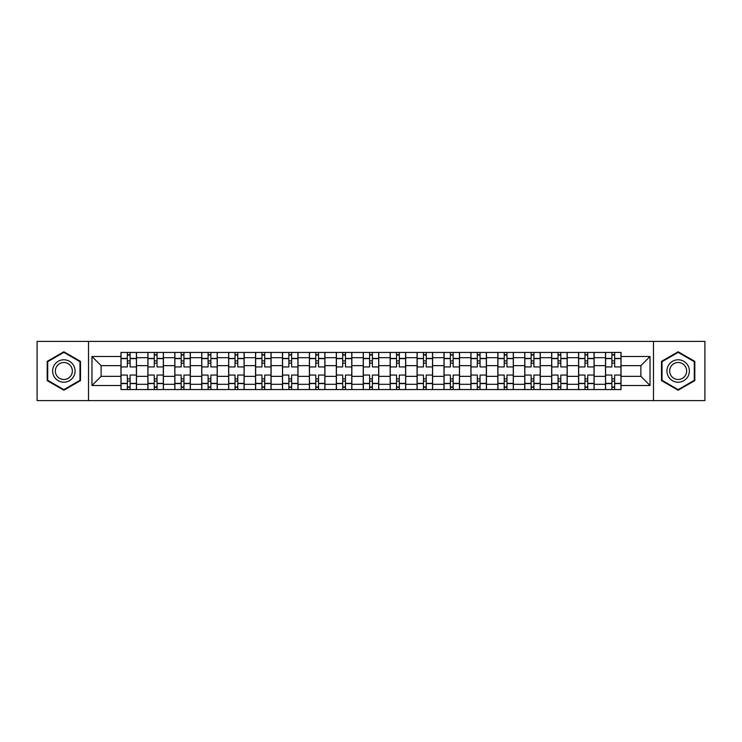 <?xml version="1.0" encoding="UTF-8"?>
<svg xmlns="http://www.w3.org/2000/svg" width="742" height="742" viewBox="0 0 742 742"><rect width="100%" height="100%" fill="white"/><g stroke="black" fill="none" stroke-linecap="round" stroke-linejoin="round"><path stroke-width="1.11" d="M653.479 400.597L704.9 400.597L704.9 341.403L37.1 341.403L37.1 400.597L653.479 400.597L653.479 341.403M147.881 389.55L147.881 357.709L136.491 357.709L136.491 389.55M136.491 357.709L136.491 352.45M147.881 357.709L147.881 352.45M163.416 352.45L163.416 389.55M174.806 389.55L174.806 352.45M190.332 352.45L190.332 389.55M201.722 389.55L201.722 352.45M217.248 352.45L217.248 389.55M228.638 389.55L228.638 352.45M244.174 352.45L244.174 389.55M255.554 389.55L255.554 352.45M271.09 352.45L271.09 389.55M282.479 389.55L282.479 352.45M298.006 352.45L298.006 389.55M309.395 389.55L309.395 352.45M324.931 352.45L324.931 389.55M336.312 389.55L336.312 352.45M351.847 352.45L351.847 389.55M363.237 389.55L363.237 352.45M378.763 352.45L378.763 389.55M390.153 389.55L390.153 352.45M405.688 352.45L405.688 389.55M417.069 389.55L417.069 352.45M432.605 352.45L432.605 389.55M443.994 389.55L443.994 352.45M459.521 352.45L459.521 389.55M470.91 389.55L470.91 352.45M486.446 352.45L486.446 389.55M497.826 389.55L497.826 352.45M513.362 352.45L513.362 389.55M524.752 389.55L524.752 352.45M540.278 352.45L540.278 389.55M551.668 389.55L551.668 352.45M567.194 352.45L567.194 389.55M578.584 389.55L578.584 352.45M594.119 352.45L594.119 389.55M605.509 389.55L605.509 352.45M605.509 376.352L594.119 376.352M578.584 376.352L567.194 376.352M551.668 376.352L540.278 376.352M524.752 376.352L513.362 376.352M497.826 376.352L486.446 376.352M470.91 376.352L459.521 376.352M443.994 376.352L432.605 376.352M417.069 376.352L405.688 376.352M390.153 376.352L378.763 376.352M363.237 376.352L351.847 376.352M336.312 376.352L324.931 376.352M309.395 376.352L298.006 376.352M282.479 376.352L271.09 376.352M255.554 376.352L244.174 376.352M228.638 376.352L217.248 376.352M201.722 376.352L190.332 376.352M174.806 376.352L163.416 376.352M147.881 376.352L136.491 376.352M605.509 365.648L594.119 365.648M578.584 365.648L567.194 365.648M551.668 365.648L540.278 365.648M524.752 365.648L513.362 365.648M497.826 365.648L486.446 365.648M470.91 365.648L459.521 365.648M443.994 365.648L432.605 365.648M417.069 365.648L405.688 365.648M390.153 365.648L378.763 365.648M363.237 365.648L351.847 365.648M336.312 365.648L324.931 365.648M309.395 365.648L298.006 365.648M282.479 365.648L271.09 365.648M255.554 365.648L244.174 365.648M228.638 365.648L217.248 365.648M201.722 365.648L190.332 365.648M174.806 365.648L163.416 365.648M147.881 365.648L136.491 365.648M101.116 376.352L120.965 376.352L120.965 365.648L101.116 365.648L101.116 376.352L91.971 385.497L91.971 356.503L120.965 356.503L120.965 365.648M621.035 365.648L621.035 376.352L640.884 376.352L640.884 365.648L621.035 365.648L621.035 352.45L120.965 352.45L120.965 356.503M621.035 356.503L650.029 356.503L650.029 385.497L621.035 385.497L621.035 376.352M120.965 376.352L120.965 389.55L621.035 389.55L621.035 385.497M120.965 385.497L91.971 385.497M88.521 400.597L88.521 341.403M80.498 361.382L63.849 351.773L47.191 361.382L47.191 380.618L63.849 390.227L80.498 380.618L80.498 361.382M694.809 361.382L678.151 351.773L661.502 361.382L661.502 380.618L678.151 390.227L694.809 380.618L694.809 361.382M130.11 386.962L127.346 386.962M127.346 355.038L130.11 355.038M157.026 386.962L154.271 386.962M154.271 355.038L157.026 355.038M183.951 386.962L181.187 386.962M181.187 355.038L183.951 355.038M210.867 386.962L208.103 386.962M208.103 355.038L210.867 355.038M237.783 386.962L235.029 386.962M235.029 355.038L237.783 355.038M264.708 386.962L261.945 386.962M261.945 355.038L264.708 355.038M291.625 386.962L288.861 386.962M288.861 355.038L291.625 355.038M318.541 386.962L315.786 386.962M315.786 355.038L318.541 355.038M345.466 386.962L342.702 386.962M342.702 355.038L345.466 355.038M372.382 386.962L369.618 386.962M369.618 355.038L372.382 355.038M399.298 386.962L396.534 386.962M396.534 355.038L399.298 355.038M426.214 386.962L423.459 386.962M423.459 355.038L426.214 355.038M453.139 386.962L450.375 386.962M450.375 355.038L453.139 355.038M480.055 386.962L477.292 386.962M477.292 355.038L480.055 355.038M506.971 386.962L504.217 386.962M504.217 355.038L506.971 355.038M533.897 386.962L531.133 386.962M531.133 355.038L533.897 355.038M560.813 386.962L558.049 386.962M558.049 355.038L560.813 355.038M587.729 386.962L584.974 386.962M584.974 355.038L587.729 355.038M614.654 386.962L611.89 386.962M611.89 355.038L614.654 355.038M91.971 356.503L101.116 365.648M640.884 376.352L650.029 385.497M640.884 365.648L650.029 356.503M136.407 389.55L136.407 366.947L130.11 366.947L130.11 352.45M127.346 352.45L127.346 366.947L121.048 366.947L121.048 352.45M136.407 366.947L136.407 352.45M121.048 389.55L121.048 375.053L127.346 375.053L127.346 389.55M130.11 389.55L130.11 375.053L136.407 375.053M127.346 363.144L130.11 363.144M121.048 375.053L121.048 366.947M130.11 378.856L127.346 378.856M130.11 387.305L127.346 387.305M127.346 381.091L130.11 381.091M130.11 360.909L127.346 360.909M127.346 354.695L130.11 354.695M54.129 376.611A11.213 11.213 0 0 0 69.451 380.711A11.213 11.213 0 0 0 73.56 365.389A11.213 11.213 0 0 0 58.238 361.289A11.213 11.213 0 0 0 54.129 376.611M56.494 375.248A8.496 8.496 0 0 0 68.097 378.355A8.496 8.496 0 0 0 71.204 366.752A8.496 8.496 0 0 0 59.601 363.645A8.496 8.496 0 0 0 56.494 375.248M63.849 352.367L79.978 361.688L79.978 380.312L63.849 389.633L47.711 380.312L47.711 361.688L63.849 352.367M668.44 376.611A11.213 11.213 0 0 0 683.762 380.711A11.213 11.213 0 0 0 687.871 365.389A11.213 11.213 0 0 0 672.549 361.289A11.213 11.213 0 0 0 668.44 376.611M670.796 375.248A8.496 8.496 0 0 0 682.399 378.355A8.496 8.496 0 0 0 685.506 366.752A8.496 8.496 0 0 0 673.903 363.645A8.496 8.496 0 0 0 670.796 375.248M678.151 352.367L694.289 361.688L694.289 380.312L678.151 389.633L662.022 380.312L662.022 361.688L678.151 352.367M163.323 389.55L163.323 366.947L157.026 366.947L157.026 352.45M154.271 352.45L154.271 366.947L147.964 366.947L147.964 352.45M163.323 366.947L163.323 352.45M147.964 389.55L147.964 375.053L154.271 375.053L154.271 389.55M157.026 389.55L157.026 375.053L163.323 375.053M154.271 363.144L157.026 363.144M147.964 375.053L147.964 366.947M157.026 378.856L154.271 378.856M157.026 387.305L154.271 387.305M154.271 381.091L157.026 381.091M157.026 360.909L154.271 360.909M154.271 354.695L157.026 354.695M190.249 389.55L190.249 366.947L183.951 366.947L183.951 352.45M181.187 352.45L181.187 366.947L174.889 366.947L174.889 352.45M190.249 366.947L190.249 352.45M174.889 389.55L174.889 375.053L181.187 375.053L181.187 389.55M183.951 389.55L183.951 375.053L190.249 375.053M181.187 363.144L183.951 363.144M174.889 375.053L174.889 366.947M183.951 378.856L181.187 378.856M183.951 387.305L181.187 387.305M181.187 381.091L183.951 381.091M183.951 360.909L181.187 360.909M181.187 354.695L183.951 354.695M217.165 389.55L217.165 366.947L210.867 366.947L210.867 352.45M208.103 352.45L208.103 366.947L201.805 366.947L201.805 352.45M217.165 366.947L217.165 352.45M201.805 389.55L201.805 375.053L208.103 375.053L208.103 389.55M210.867 389.55L210.867 375.053L217.165 375.053M208.103 363.144L210.867 363.144M201.805 375.053L201.805 366.947M210.867 378.856L208.103 378.856M210.867 387.305L208.103 387.305M208.103 381.091L210.867 381.091M210.867 360.909L208.103 360.909M208.103 354.695L210.867 354.695M244.081 389.55L244.081 366.947L237.783 366.947L237.783 352.45M235.029 352.45L235.029 366.947L228.721 366.947L228.721 352.45M244.081 366.947L244.081 352.45M228.721 389.55L228.721 375.053L235.029 375.053L235.029 389.55M237.783 389.55L237.783 375.053L244.081 375.053M235.029 363.144L237.783 363.144M228.721 375.053L228.721 366.947M237.783 378.856L235.029 378.856M237.783 387.305L235.029 387.305M235.029 381.091L237.783 381.091M237.783 360.909L235.029 360.909M235.029 354.695L237.783 354.695M271.006 389.55L271.006 366.947L264.708 366.947L264.708 352.45M261.945 352.45L261.945 366.947L255.647 366.947L255.647 352.45M271.006 366.947L271.006 352.45M255.647 389.55L255.647 375.053L261.945 375.053L261.945 389.55M264.708 389.55L264.708 375.053L271.006 375.053M261.945 363.144L264.708 363.144M255.647 375.053L255.647 366.947M264.708 378.856L261.945 378.856M264.708 387.305L261.945 387.305M261.945 381.091L264.708 381.091M264.708 360.909L261.945 360.909M261.945 354.695L264.708 354.695M297.922 389.55L297.922 366.947L291.625 366.947L291.625 352.45M288.861 352.45L288.861 366.947L282.563 366.947L282.563 352.45M297.922 366.947L297.922 352.45M282.563 389.55L282.563 375.053L288.861 375.053L288.861 389.55M291.625 389.55L291.625 375.053L297.922 375.053M288.861 363.144L291.625 363.144M282.563 375.053L282.563 366.947M291.625 378.856L288.861 378.856M291.625 387.305L288.861 387.305M288.861 381.091L291.625 381.091M291.625 360.909L288.861 360.909M288.861 354.695L291.625 354.695M324.838 389.55L324.838 366.947L318.541 366.947L318.541 352.45M315.786 352.45L315.786 366.947L309.479 366.947L309.479 352.45M324.838 366.947L324.838 352.45M309.479 389.55L309.479 375.053L315.786 375.053L315.786 389.55M318.541 389.55L318.541 375.053L324.838 375.053M315.786 363.144L318.541 363.144M309.479 375.053L309.479 366.947M318.541 378.856L315.786 378.856M318.541 387.305L315.786 387.305M315.786 381.091L318.541 381.091M318.541 360.909L315.786 360.909M315.786 354.695L318.541 354.695M351.764 389.55L351.764 366.947L345.466 366.947L345.466 352.45M342.702 352.45L342.702 366.947L336.404 366.947L336.404 352.45M351.764 366.947L351.764 352.45M336.404 389.55L336.404 375.053L342.702 375.053L342.702 389.55M345.466 389.55L345.466 375.053L351.764 375.053M342.702 363.144L345.466 363.144M336.404 375.053L336.404 366.947M345.466 378.856L342.702 378.856M345.466 387.305L342.702 387.305M342.702 381.091L345.466 381.091M345.466 360.909L342.702 360.909M342.702 354.695L345.466 354.695M378.68 389.55L378.68 366.947L372.382 366.947L372.382 352.45M369.618 352.45L369.618 366.947L363.32 366.947L363.32 352.45M378.68 366.947L378.68 352.45M363.32 389.55L363.32 375.053L369.618 375.053L369.618 389.55M372.382 389.55L372.382 375.053L378.68 375.053M369.618 363.144L372.382 363.144M363.32 375.053L363.32 366.947M372.382 378.856L369.618 378.856M372.382 387.305L369.618 387.305M369.618 381.091L372.382 381.091M372.382 360.909L369.618 360.909M369.618 354.695L372.382 354.695M405.596 389.55L405.596 366.947L399.298 366.947L399.298 352.45M396.534 352.45L396.534 366.947L390.236 366.947L390.236 352.45M405.596 366.947L405.596 352.45M390.236 389.55L390.236 375.053L396.534 375.053L396.534 389.55M399.298 389.55L399.298 375.053L405.596 375.053M396.534 363.144L399.298 363.144M390.236 375.053L390.236 366.947M399.298 378.856L396.534 378.856M399.298 387.305L396.534 387.305M396.534 381.091L399.298 381.091M399.298 360.909L396.534 360.909M396.534 354.695L399.298 354.695M432.521 389.55L432.521 366.947L426.214 366.947L426.214 352.45M423.459 352.45L423.459 366.947L417.162 366.947L417.162 352.45M432.521 366.947L432.521 352.45M417.162 389.55L417.162 375.053L423.459 375.053L423.459 389.55M426.214 389.55L426.214 375.053L432.521 375.053M423.459 363.144L426.214 363.144M417.162 375.053L417.162 366.947M426.214 378.856L423.459 378.856M426.214 387.305L423.459 387.305M423.459 381.091L426.214 381.091M426.214 360.909L423.459 360.909M423.459 354.695L426.214 354.695M459.437 389.55L459.437 366.947L453.139 366.947L453.139 352.45M450.375 352.45L450.375 366.947L444.078 366.947L444.078 352.45M459.437 366.947L459.437 352.45M444.078 389.55L444.078 375.053L450.375 375.053L450.375 389.55M453.139 389.55L453.139 375.053L459.437 375.053M450.375 363.144L453.139 363.144M444.078 375.053L444.078 366.947M453.139 378.856L450.375 378.856M453.139 387.305L450.375 387.305M450.375 381.091L453.139 381.091M453.139 360.909L450.375 360.909M450.375 354.695L453.139 354.695M486.353 389.55L486.353 366.947L480.055 366.947L480.055 352.45M477.292 352.45L477.292 366.947L470.994 366.947L470.994 352.45M486.353 366.947L486.353 352.45M470.994 389.55L470.994 375.053L477.292 375.053L477.292 389.55M480.055 389.55L480.055 375.053L486.353 375.053M477.292 363.144L480.055 363.144M470.994 375.053L470.994 366.947M480.055 378.856L477.292 378.856M480.055 387.305L477.292 387.305M477.292 381.091L480.055 381.091M480.055 360.909L477.292 360.909M477.292 354.695L480.055 354.695M513.279 389.55L513.279 366.947L506.971 366.947L506.971 352.45M504.217 352.45L504.217 366.947L497.919 366.947L497.919 352.45M513.279 366.947L513.279 352.45M497.919 389.55L497.919 375.053L504.217 375.053L504.217 389.55M506.971 389.55L506.971 375.053L513.279 375.053M504.217 363.144L506.971 363.144M497.919 375.053L497.919 366.947M506.971 378.856L504.217 378.856M506.971 387.305L504.217 387.305M504.217 381.091L506.971 381.091M506.971 360.909L504.217 360.909M504.217 354.695L506.971 354.695M540.195 389.55L540.195 366.947L533.897 366.947L533.897 352.45M531.133 352.45L531.133 366.947L524.835 366.947L524.835 352.45M540.195 366.947L540.195 352.45M524.835 389.55L524.835 375.053L531.133 375.053L531.133 389.55M533.897 389.55L533.897 375.053L540.195 375.053M531.133 363.144L533.897 363.144M524.835 375.053L524.835 366.947M533.897 378.856L531.133 378.856M533.897 387.305L531.133 387.305M531.133 381.091L533.897 381.091M533.897 360.909L531.133 360.909M531.133 354.695L533.897 354.695M567.111 389.55L567.111 366.947L560.813 366.947L560.813 352.45M558.049 352.45L558.049 366.947L551.751 366.947L551.751 352.45M567.111 366.947L567.111 352.45M551.751 389.55L551.751 375.053L558.049 375.053L558.049 389.55M560.813 389.55L560.813 375.053L567.111 375.053M558.049 363.144L560.813 363.144M551.751 375.053L551.751 366.947M560.813 378.856L558.049 378.856M560.813 387.305L558.049 387.305M558.049 381.091L560.813 381.091M560.813 360.909L558.049 360.909M558.049 354.695L560.813 354.695M594.036 389.55L594.036 366.947L587.729 366.947L587.729 352.45M584.974 352.45L584.974 366.947L578.677 366.947L578.677 352.45M594.036 366.947L594.036 352.45M578.677 389.55L578.677 375.053L584.974 375.053L584.974 389.55M587.729 389.55L587.729 375.053L594.036 375.053M584.974 363.144L587.729 363.144M578.677 375.053L578.677 366.947M587.729 378.856L584.974 378.856M587.729 387.305L584.974 387.305M584.974 381.091L587.729 381.091M587.729 360.909L584.974 360.909M584.974 354.695L587.729 354.695M620.952 389.55L620.952 366.947L614.654 366.947L614.654 352.45M611.89 352.45L611.89 366.947L605.593 366.947L605.593 352.45M620.952 366.947L620.952 352.45M605.593 389.55L605.593 375.053L611.89 375.053L611.89 389.55M614.654 389.55L614.654 375.053L620.952 375.053M611.89 363.144L614.654 363.144M605.593 375.053L605.593 366.947M614.654 378.856L611.89 378.856M614.654 387.305L611.89 387.305M611.89 381.091L614.654 381.091M614.654 360.909L611.89 360.909M611.89 354.695L614.654 354.695M578.584 357.709L567.194 357.709M551.668 357.709L540.278 357.709M524.752 357.709L513.362 357.709M497.826 357.709L486.446 357.709M470.91 357.709L459.521 357.709M443.994 357.709L432.605 357.709M417.069 357.709L405.688 357.709M390.153 357.709L378.763 357.709M363.237 357.709L351.847 357.709M336.312 357.709L324.931 357.709M309.395 357.709L298.006 357.709M282.479 357.709L271.09 357.709M255.554 357.709L244.174 357.709M228.638 357.709L217.248 357.709M201.722 357.709L190.332 357.709M174.806 357.709L163.416 357.709M605.509 357.709L594.119 357.709M578.584 384.291L567.194 384.291M551.668 384.291L540.278 384.291M524.752 384.291L513.362 384.291M497.826 384.291L486.446 384.291M470.91 384.291L459.521 384.291M443.994 384.291L432.605 384.291M417.069 384.291L405.688 384.291M390.153 384.291L378.763 384.291M363.237 384.291L351.847 384.291M336.312 384.291L324.931 384.291M309.395 384.291L298.006 384.291M282.479 384.291L271.09 384.291M255.554 384.291L244.174 384.291M228.638 384.291L217.248 384.291M201.722 384.291L190.332 384.291M174.806 384.291L163.416 384.291M147.881 384.291L136.491 384.291M605.509 384.291L594.119 384.291M136.407 358.405L130.11 358.405M127.346 358.405L121.048 358.405M127.346 358.636L121.048 358.636M127.346 383.364L121.048 383.364M127.346 383.595L121.048 383.595M136.407 383.595L130.11 383.595M136.407 358.636L130.11 358.636M136.407 383.364L130.11 383.364M163.323 358.405L157.026 358.405M154.271 358.405L147.964 358.405M154.271 358.636L147.964 358.636M154.271 383.364L147.964 383.364M154.271 383.595L147.964 383.595M163.323 383.595L157.026 383.595M163.323 358.636L157.026 358.636M163.323 383.364L157.026 383.364M190.249 358.405L183.951 358.405M181.187 358.405L174.889 358.405M181.187 358.636L174.889 358.636M181.187 383.364L174.889 383.364M181.187 383.595L174.889 383.595M190.249 383.595L183.951 383.595M190.249 358.636L183.951 358.636M190.249 383.364L183.951 383.364M217.165 358.405L210.867 358.405M208.103 358.405L201.805 358.405M208.103 358.636L201.805 358.636M208.103 383.364L201.805 383.364M208.103 383.595L201.805 383.595M217.165 383.595L210.867 383.595M217.165 358.636L210.867 358.636M217.165 383.364L210.867 383.364M244.081 358.405L237.783 358.405M235.029 358.405L228.721 358.405M235.029 358.636L228.721 358.636M235.029 383.364L228.721 383.364M235.029 383.595L228.721 383.595M244.081 383.595L237.783 383.595M244.081 358.636L237.783 358.636M244.081 383.364L237.783 383.364M271.006 358.405L264.708 358.405M261.945 358.405L255.647 358.405M261.945 358.636L255.647 358.636M261.945 383.364L255.647 383.364M261.945 383.595L255.647 383.595M271.006 383.595L264.708 383.595M271.006 358.636L264.708 358.636M271.006 383.364L264.708 383.364M297.922 358.405L291.625 358.405M288.861 358.405L282.563 358.405M288.861 358.636L282.563 358.636M288.861 383.364L282.563 383.364M288.861 383.595L282.563 383.595M297.922 383.595L291.625 383.595M297.922 358.636L291.625 358.636M297.922 383.364L291.625 383.364M324.838 358.405L318.541 358.405M315.786 358.405L309.479 358.405M315.786 358.636L309.479 358.636M315.786 383.364L309.479 383.364M315.786 383.595L309.479 383.595M324.838 383.595L318.541 383.595M324.838 358.636L318.541 358.636M324.838 383.364L318.541 383.364M351.764 358.405L345.466 358.405M342.702 358.405L336.404 358.405M342.702 358.636L336.404 358.636M342.702 383.364L336.404 383.364M342.702 383.595L336.404 383.595M351.764 383.595L345.466 383.595M351.764 358.636L345.466 358.636M351.764 383.364L345.466 383.364M378.68 358.405L372.382 358.405M369.618 358.405L363.32 358.405M369.618 358.636L363.32 358.636M369.618 383.364L363.32 383.364M369.618 383.595L363.32 383.595M378.68 383.595L372.382 383.595M378.68 358.636L372.382 358.636M378.68 383.364L372.382 383.364M405.596 358.405L399.298 358.405M396.534 358.405L390.236 358.405M396.534 358.636L390.236 358.636M396.534 383.364L390.236 383.364M396.534 383.595L390.236 383.595M405.596 383.595L399.298 383.595M405.596 358.636L399.298 358.636M405.596 383.364L399.298 383.364M432.521 358.405L426.214 358.405M423.459 358.405L417.162 358.405M423.459 358.636L417.162 358.636M423.459 383.364L417.162 383.364M423.459 383.595L417.162 383.595M432.521 383.595L426.214 383.595M432.521 358.636L426.214 358.636M432.521 383.364L426.214 383.364M459.437 358.405L453.139 358.405M450.375 358.405L444.078 358.405M450.375 358.636L444.078 358.636M450.375 383.364L444.078 383.364M450.375 383.595L444.078 383.595M459.437 383.595L453.139 383.595M459.437 358.636L453.139 358.636M459.437 383.364L453.139 383.364M486.353 358.405L480.055 358.405M477.292 358.405L470.994 358.405M477.292 358.636L470.994 358.636M477.292 383.364L470.994 383.364M477.292 383.595L470.994 383.595M486.353 383.595L480.055 383.595M486.353 358.636L480.055 358.636M486.353 383.364L480.055 383.364M513.279 358.405L506.971 358.405M504.217 358.405L497.919 358.405M504.217 358.636L497.919 358.636M504.217 383.364L497.919 383.364M504.217 383.595L497.919 383.595M513.279 383.595L506.971 383.595M513.279 358.636L506.971 358.636M513.279 383.364L506.971 383.364M540.195 358.405L533.897 358.405M531.133 358.405L524.835 358.405M531.133 358.636L524.835 358.636M531.133 383.364L524.835 383.364M531.133 383.595L524.835 383.595M540.195 383.595L533.897 383.595M540.195 358.636L533.897 358.636M540.195 383.364L533.897 383.364M567.111 358.405L560.813 358.405M558.049 358.405L551.751 358.405M558.049 358.636L551.751 358.636M558.049 383.364L551.751 383.364M558.049 383.595L551.751 383.595M567.111 383.595L560.813 383.595M567.111 358.636L560.813 358.636M567.111 383.364L560.813 383.364M594.036 358.405L587.729 358.405M584.974 358.405L578.677 358.405M584.974 358.636L578.677 358.636M584.974 383.364L578.677 383.364M584.974 383.595L578.677 383.595M594.036 383.595L587.729 383.595M594.036 358.636L587.729 358.636M594.036 383.364L587.729 383.364M620.952 358.405L614.654 358.405M611.89 358.405L605.593 358.405M611.89 358.636L605.593 358.636M611.89 383.364L605.593 383.364M611.89 383.595L605.593 383.595M620.952 383.595L614.654 383.595M620.952 358.636L614.654 358.636M620.952 383.364L614.654 383.364"/></g></svg>
